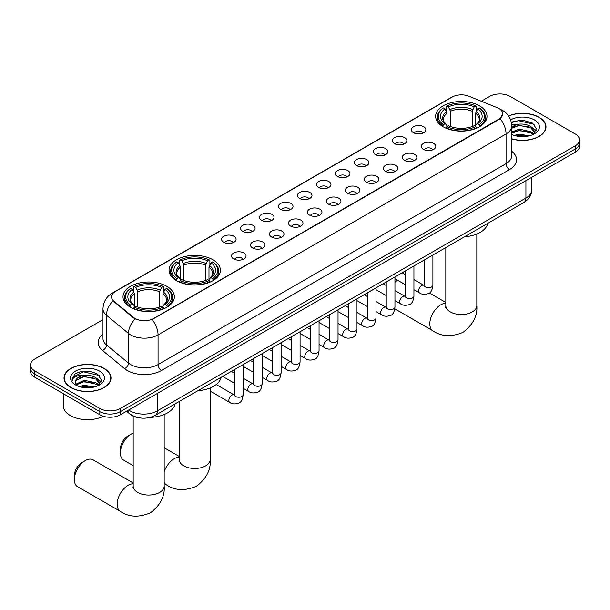 <?xml version="1.0" encoding="UTF-8"?>
<svg xmlns="http://www.w3.org/2000/svg" width="610" height="610" viewBox="0 0 610 610"><rect width="100%" height="100%" fill="white"/><g stroke="black" fill="none" stroke-linecap="round" stroke-linejoin="round"><path stroke-width="0.91" d="M212.867 259.746A25.673 14.823 0 0 0 184.883 256.535A25.673 14.823 0 0 0 169.039 270.23A25.673 14.823 0 0 0 176.557 280.714A25.673 14.823 0 0 0 204.533 283.924A25.673 14.823 0 0 0 220.385 270.23A25.673 14.823 0 0 0 212.867 259.746M166.827 286.326A25.673 14.823 0 0 0 138.851 283.116A25.673 14.823 0 0 0 123.006 296.811A25.673 14.823 0 0 0 130.525 307.287A25.673 14.823 0 0 0 158.501 310.498A25.673 14.823 0 0 0 174.346 296.811A25.673 14.823 0 0 0 166.827 286.326M479.475 105.82A25.673 14.823 0 0 0 451.499 102.61A25.673 14.823 0 0 0 435.654 116.304A25.673 14.823 0 0 0 443.173 126.781A25.673 14.823 0 0 0 471.149 129.999A25.673 14.823 0 0 0 486.993 116.304A25.673 14.823 0 0 0 479.475 105.82M413.443 132.675A7.267 4.194 180 0 1 412.002 131.493A7.267 4.194 180 0 1 414.404 126.278A7.267 4.194 180 0 1 423.714 126.743A7.267 4.194 180 0 1 425.155 131.493A7.267 4.194 180 0 1 413.443 132.675M422.829 133.11A4.361 2.516 0 0 0 421.662 131.882A4.361 2.516 0 0 0 417.362 131.249A4.361 2.516 0 0 0 414.327 133.11M394.464 143.632A7.267 4.194 180 0 1 393.023 142.443A7.267 4.194 180 0 1 395.433 137.235A7.267 4.194 180 0 1 404.743 137.7A7.267 4.194 180 0 1 406.184 142.443A7.267 4.194 180 0 1 394.464 143.632M403.858 144.067A4.361 2.516 0 0 0 402.684 142.839A4.361 2.516 0 0 0 398.391 142.199A4.361 2.516 0 0 0 395.349 144.067M375.493 154.589A7.267 4.194 180 0 1 374.044 153.4A7.267 4.194 180 0 1 376.454 148.184A7.267 4.194 180 0 1 385.764 148.657A7.267 4.194 180 0 1 387.205 153.4A7.267 4.194 180 0 1 375.493 154.589M384.879 155.024A4.361 2.516 0 0 0 383.713 153.796A4.361 2.516 0 0 0 379.412 153.156A4.361 2.516 0 0 0 376.378 155.024M356.514 165.539A7.267 4.194 180 0 1 355.073 164.357A7.267 4.194 180 0 1 357.475 159.141A7.267 4.194 180 0 1 366.793 159.606A7.267 4.194 180 0 1 368.234 164.357A7.267 4.194 180 0 1 356.514 165.539M365.901 165.973A4.361 2.516 0 0 0 364.734 164.753A4.361 2.516 0 0 0 360.441 164.113A4.361 2.516 0 0 0 357.399 165.973M337.536 176.496A7.267 4.194 180 0 1 336.095 175.314A7.267 4.194 180 0 1 338.504 170.099A7.267 4.194 180 0 1 347.814 170.564A7.267 4.194 180 0 1 349.255 175.314A7.267 4.194 180 0 1 337.536 176.496M346.93 176.93A4.361 2.516 0 0 0 345.756 175.703A4.361 2.516 0 0 0 341.463 175.07A4.361 2.516 0 0 0 338.42 176.93M318.565 187.453A7.267 4.194 180 0 1 317.124 186.263A7.267 4.194 180 0 1 319.526 181.056A7.267 4.194 180 0 1 328.836 181.521A7.267 4.194 180 0 1 330.284 186.263A7.267 4.194 180 0 1 318.565 187.453M327.951 187.888A4.361 2.516 0 0 0 326.785 186.66A4.361 2.516 0 0 0 322.492 186.027A4.361 2.516 0 0 0 319.449 187.888M299.586 198.41A7.267 4.194 180 0 1 298.145 197.221A7.267 4.194 180 0 1 300.555 192.005A7.267 4.194 180 0 1 309.865 192.478A7.267 4.194 180 0 1 311.306 197.221A7.267 4.194 180 0 1 299.586 198.41M308.98 198.845A4.361 2.516 0 0 0 307.806 197.617A4.361 2.516 0 0 0 303.513 196.977A4.361 2.516 0 0 0 300.471 198.845M280.615 209.36A7.267 4.194 180 0 1 279.174 208.178A7.267 4.194 180 0 1 281.576 202.962A7.267 4.194 180 0 1 290.886 203.427A7.267 4.194 180 0 1 292.327 208.178A7.267 4.194 180 0 1 280.615 209.36M290.002 209.794A4.361 2.516 0 0 0 288.835 208.574A4.361 2.516 0 0 0 284.542 207.934A4.361 2.516 0 0 0 281.5 209.794M261.637 220.317A7.267 4.194 180 0 1 260.195 219.135A7.267 4.194 180 0 1 262.605 213.919A7.267 4.194 180 0 1 271.915 214.385A7.267 4.194 180 0 1 273.356 219.135A7.267 4.194 180 0 1 261.637 220.317M271.031 220.751A4.361 2.516 0 0 0 269.856 219.524A4.361 2.516 0 0 0 265.563 218.891A4.361 2.516 0 0 0 262.521 220.751M242.666 231.274A7.267 4.194 180 0 1 241.217 230.084A7.267 4.194 180 0 1 243.626 224.876A7.267 4.194 180 0 1 252.936 225.342A7.267 4.194 180 0 1 254.378 230.084A7.267 4.194 180 0 1 242.666 231.274M252.052 231.708A4.361 2.516 0 0 0 250.885 230.481A4.361 2.516 0 0 0 246.585 229.848A4.361 2.516 0 0 0 243.55 231.708M223.687 242.231A7.267 4.194 180 0 1 222.246 241.041A7.267 4.194 180 0 1 224.655 235.826A7.267 4.194 180 0 1 233.965 236.299A7.267 4.194 180 0 1 235.407 241.041A7.267 4.194 180 0 1 223.687 242.231M233.081 242.666A4.361 2.516 0 0 0 231.907 241.438A4.361 2.516 0 0 0 227.614 240.797A4.361 2.516 0 0 0 224.571 242.666M423.409 149.389A7.267 4.194 180 0 1 421.967 148.2A7.267 4.194 180 0 1 424.369 142.984A7.267 4.194 180 0 1 433.679 143.457A7.267 4.194 180 0 1 435.121 148.2A7.267 4.194 180 0 1 423.409 149.389M432.795 149.824A4.361 2.516 0 0 0 431.628 148.596A4.361 2.516 0 0 0 427.336 147.955A4.361 2.516 0 0 0 424.293 149.824M404.43 160.338A7.267 4.194 180 0 1 402.989 159.157A7.267 4.194 180 0 1 405.398 153.941A7.267 4.194 180 0 1 414.708 154.406A7.267 4.194 180 0 1 416.15 159.157A7.267 4.194 180 0 1 404.43 160.338M413.824 160.773A4.361 2.516 0 0 0 412.65 159.553A4.361 2.516 0 0 0 408.357 158.913A4.361 2.516 0 0 0 405.314 160.773M385.459 171.296A7.267 4.194 180 0 1 384.018 170.106A7.267 4.194 180 0 1 386.42 164.898A7.267 4.194 180 0 1 395.73 165.363A7.267 4.194 180 0 1 397.171 170.106A7.267 4.194 180 0 1 385.459 171.296M394.845 171.73A4.361 2.516 0 0 0 393.679 170.503A4.361 2.516 0 0 0 389.386 169.87A4.361 2.516 0 0 0 386.344 171.73M366.48 182.253A7.267 4.194 180 0 1 365.039 181.063A7.267 4.194 180 0 1 367.449 175.848A7.267 4.194 180 0 1 376.759 176.321A7.267 4.194 180 0 1 378.2 181.063A7.267 4.194 180 0 1 366.48 182.253M375.874 182.687A4.361 2.516 0 0 0 374.7 181.46A4.361 2.516 0 0 0 370.407 180.819A4.361 2.516 0 0 0 367.365 182.687M347.509 193.21A7.267 4.194 180 0 1 346.061 192.02A7.267 4.194 180 0 1 348.47 186.805A7.267 4.194 180 0 1 357.78 187.278A7.267 4.194 180 0 1 359.221 192.02A7.267 4.194 180 0 1 347.509 193.21M356.896 193.644A4.361 2.516 0 0 0 355.729 192.417A4.361 2.516 0 0 0 351.429 191.776A4.361 2.516 0 0 0 348.394 193.644M328.531 204.159A7.267 4.194 180 0 1 327.09 202.977A7.267 4.194 180 0 1 329.499 197.762A7.267 4.194 180 0 1 338.809 198.227A7.267 4.194 180 0 1 340.25 202.977A7.267 4.194 180 0 1 328.531 204.159M337.925 204.594A4.361 2.516 0 0 0 336.75 203.374A4.361 2.516 0 0 0 332.458 202.733A4.361 2.516 0 0 0 329.415 204.594M309.552 215.117A7.267 4.194 180 0 1 308.111 213.935A7.267 4.194 180 0 1 310.52 208.719A7.267 4.194 180 0 1 319.831 209.184A7.267 4.194 180 0 1 321.272 213.935A7.267 4.194 180 0 1 309.552 215.117M318.946 215.551A4.361 2.516 0 0 0 317.779 214.323A4.361 2.516 0 0 0 313.479 213.691A4.361 2.516 0 0 0 310.444 215.551M290.581 226.074A7.267 4.194 180 0 1 289.14 224.884A7.267 4.194 180 0 1 291.542 219.676A7.267 4.194 180 0 1 300.852 220.141A7.267 4.194 180 0 1 302.301 224.884A7.267 4.194 180 0 1 290.581 226.074M299.967 226.508A4.361 2.516 0 0 0 298.801 225.281A4.361 2.516 0 0 0 294.508 224.64A4.361 2.516 0 0 0 291.466 226.508M271.602 237.031A7.267 4.194 180 0 1 270.161 235.841A7.267 4.194 180 0 1 272.571 230.626A7.267 4.194 180 0 1 281.881 231.098A7.267 4.194 180 0 1 283.322 235.841A7.267 4.194 180 0 1 271.602 237.031M280.996 237.465A4.361 2.516 0 0 0 279.822 236.238A4.361 2.516 0 0 0 275.529 235.597A4.361 2.516 0 0 0 272.487 237.465M252.631 247.98A7.267 4.194 180 0 1 251.19 246.798A7.267 4.194 180 0 1 253.592 241.583A7.267 4.194 180 0 1 262.902 242.048A7.267 4.194 180 0 1 264.344 246.798A7.267 4.194 180 0 1 252.631 247.98M262.018 248.415A4.361 2.516 0 0 0 260.851 247.195A4.361 2.516 0 0 0 256.558 246.554A4.361 2.516 0 0 0 253.516 248.415M233.653 258.937A7.267 4.194 180 0 1 232.212 257.755A7.267 4.194 180 0 1 234.621 252.54A7.267 4.194 180 0 1 243.931 253.005A7.267 4.194 180 0 1 245.373 257.755A7.267 4.194 180 0 1 233.653 258.937M243.047 259.372A4.361 2.516 0 0 0 241.873 258.144A4.361 2.516 0 0 0 237.58 257.512A4.361 2.516 0 0 0 234.537 259.372M497.12 107.627A13.077 7.549 180 0 1 498.866 108.473A13.077 7.549 180 0 1 502.693 113.811A13.077 7.549 180 0 1 498.866 119.148L153.606 318.481A13.077 7.549 180 0 1 133.651 317.474L113.902 301.188A13.077 7.549 180 0 1 111.531 296.856A13.077 7.549 180 0 1 115.366 291.519L452.162 97.066A13.077 7.549 180 0 1 468.915 96.227L497.12 107.627M139.599 417.88A14.533 8.387 180 0 1 130.41 414.457L126.514 411.247M511.729 138.92A23.493 13.565 0 0 0 545.988 126.865A23.493 13.565 0 0 0 539.11 117.273A23.493 13.565 0 0 0 508.572 115.938M104.112 368.409A23.493 13.565 0 0 0 78.515 365.474A23.493 13.565 0 0 0 64.012 378.002A23.493 13.565 0 0 0 70.89 387.594A23.493 13.565 0 0 0 96.494 390.537A23.493 13.565 0 0 0 110.997 378.002A23.493 13.565 0 0 0 104.112 368.409M502.693 113.811L500.131 118.622L498.866 119.537L152.134 319.533A16.95 9.79 60 0 1 158.059 334.898A19.375 11.186 180 0 1 130.662 334.898A19.375 11.186 180 0 1 128.489 333.403L106.483 315.256A19.375 11.186 180 0 1 102.983 308.843L102.983 338.504A19.375 11.186 0 0 0 106.483 344.917L128.489 363.064A19.375 11.186 0 0 0 130.662 364.559A19.375 11.186 0 0 0 158.059 364.559L506.056 163.648A19.375 11.186 0 0 0 511.729 155.733L511.729 126.072A19.375 11.186 180 0 1 506.056 133.979A16.95 9.79 -120 0 0 500.131 118.622M102.983 319.632L34.755 359.023A14.533 8.387 0 0 0 30.5 364.955L30.5 371.284A14.533 8.387 0 0 0 34.755 377.216L99.834 414.785L99.834 411.62A14.533 8.387 0 0 0 120.383 411.62L575.245 149.008A14.533 8.387 0 0 0 579.5 143.075A14.533 8.387 0 0 1 575.245 149.008L120.383 411.62A14.533 8.387 0 0 1 99.834 411.62L34.755 374.052L99.834 411.62L99.834 408.456A14.533 8.387 0 0 0 120.383 408.456L575.245 145.843A14.533 8.387 0 0 0 579.5 139.911A14.533 8.387 0 0 0 575.245 133.979L510.166 96.41A14.533 8.387 0 0 0 489.616 96.41L481.275 101.222M30.5 368.12A14.533 8.387 0 0 0 34.755 374.052A14.533 8.387 0 0 1 30.5 368.12M136.587 319.533L133.651 318.046L113.018 300.867A16.95 11.338 129.5 0 0 106.483 315.256L106.483 344.917A4.842 3.241 -50.5 0 1 102.518 350.475A24.217 13.984 180 0 1 102.983 334.066M30.5 364.955A14.533 8.387 0 0 0 34.755 370.888L99.834 408.456M99.834 414.785A14.533 8.387 0 0 0 120.383 414.785L575.245 152.172A14.533 8.387 0 0 0 579.5 146.24L579.5 139.911M511.729 138.76A23.249 13.42 0 0 0 545.744 126.865A23.249 13.42 0 0 0 538.935 117.372A23.249 13.42 0 0 0 508.664 116.075M514.23 135.405L519.362 134.154L529.32 135.824M516.235 135.961L519.362 135.412L527.231 136.259M511.729 132.012L519.362 129.129L531.058 131.775L533.552 134.154M511.729 133.262L519.362 130.387L531.058 133.033L532.904 134.589M511.699 124.943L518.691 124.181A12.108 6.992 0 0 0 511.729 127.62M518.691 124.181C523.334 123.693 527.459 124.554 531.058 126.75L534.604 132.332L534.52 133.254M511.729 128.245L519.362 125.363L531.058 128.008L534.566 132.957M511.729 134.07L512.423 134.734M511.729 134.421A16.95 9.79 0 0 0 534.482 133.781A16.95 9.79 0 0 0 534.482 119.941A16.95 9.79 0 0 0 510.616 119.88M533.102 134.497L536.365 128.763L532.644 123.128L522.046 119.995L511.287 122.122M511.401 122.663L518.5 120.681L534.139 124.326M514.756 126.4L518.5 125.706L528.085 126.514M533.285 128.763L535.976 131.02M514.756 131.424L518.5 130.723L528.085 131.539M533.285 133.788L533.681 134.048M516.563 136.03L527.048 136.289M531.851 127.33L536.129 130.571M531.851 132.355L534.078 133.697M71.065 387.495A23.249 13.42 0 0 0 96.403 390.408A23.249 13.42 0 0 0 110.753 378.002A23.249 13.42 0 0 0 103.944 368.509A23.249 13.42 0 0 0 78.606 365.603A23.249 13.42 0 0 0 64.256 378.002A23.249 13.42 0 0 0 71.065 387.495M63.287 393.686L63.287 405.688A24.217 13.984 0 0 0 70.379 415.578A24.217 13.984 0 0 0 103.326 416.272M79.239 386.549L84.371 385.291L94.321 386.969M81.244 387.098L84.371 386.549L92.232 387.403M98.111 385.642L101.374 379.908L97.653 374.273C89.685 370.156 82.083 370.11 74.855 374.128L72.064 379.237L72.331 380.884C72.483 377.201 76.273 375.348 83.692 375.325A12.108 6.992 0 0 0 75.396 381.959A12.108 6.992 0 0 0 75.983 384.109L84.371 380.274L96.067 382.92L98.561 385.291M76.387 384.78L84.371 381.524L96.067 384.17L97.905 385.733M83.692 375.325C88.343 374.837 92.461 375.691 96.067 377.895L99.613 383.476L99.529 384.399M75.396 382.096L75.808 380.609L84.371 376.507L96.067 379.153L99.575 384.102M75.983 384.109L77.424 385.878M99.491 371.086A16.95 9.79 0 0 0 75.518 371.086A16.95 9.79 0 0 0 75.518 384.925A16.95 9.79 0 0 0 99.491 384.925A16.95 9.79 0 0 0 99.491 371.086M72.064 379.359L72.59 377.285L83.509 371.825L99.148 375.463M79.765 377.537L83.509 376.843L93.094 377.659M98.294 379.908L100.985 382.157M79.765 382.562L83.509 381.868L93.094 382.676M98.294 384.933L98.69 385.185M81.565 387.175L92.057 387.434M96.86 378.474L101.138 381.715M96.86 383.492L99.087 384.841M397.644 280.264L394.952 281.812L397.644 280.264A15.502 8.952 120 0 0 394.952 282.3M442.707 126.506L443.394 124.676A23.058 13.313 0 0 1 443.394 107.932L444.98 108.847A20.831 12.025 0 0 0 444.98 123.761L446.55 124.646L447.054 126.522M447.054 125.759L447.054 113.231L444.98 108.847M446.131 110.829L446.131 106.346L446.825 105.949A23.058 13.313 0 0 1 475.823 105.949L474.237 106.864A20.831 12.025 0 0 0 448.411 106.864L450.477 111.256L450.477 126.567M472.171 126.567L472.171 111.256L474.237 106.864M464.523 236.779A26.642 15.38 0 0 0 487.771 223.351M446.131 127.841A24.026 13.87 0 0 0 476.517 127.841L475.823 126.651A23.058 13.313 0 0 1 446.825 126.651L446.131 128.252M476.517 128.252L476.517 127.841M443.394 107.932L442.707 108.321A24.026 13.87 0 0 0 437.301 117.097A24.026 13.87 0 0 0 442.707 125.866M475.823 105.949L476.517 106.346L476.517 110.829M446.825 126.651L448.411 125.736A20.831 12.025 0 0 0 474.237 125.736L475.823 126.651M444.98 123.761L443.394 124.676M448.411 106.864L446.825 105.949M446.55 111.546A18.636 10.759 0 0 0 446.55 124.646L446.634 124.707C443.988 122.145 442.913 120.406 443.401 119.491A17.919 10.347 0 0 1 447.054 113.231M479.94 125.866A24.026 13.87 0 0 0 485.346 117.097A24.026 13.87 0 0 0 479.94 108.321L479.246 107.932A23.058 13.313 0 0 1 479.246 124.676L479.94 126.506M479.246 124.676L477.661 123.761A20.831 12.025 0 0 0 477.661 108.847L479.246 107.932M477.661 108.847L475.594 113.231L475.594 125.759L476.097 124.646L477.661 123.761M475.594 113.231A17.919 10.347 0 0 1 479.246 119.491C479.734 120.414 478.652 122.152 476.013 124.707L476.097 124.646A18.636 10.759 0 0 0 476.097 111.546M475.594 126.522L475.594 125.759M120.383 452.994L120.383 449.036A10.66 6.153 -60 0 1 127.917 435.99A10.66 6.153 -60 0 1 127.917 435.982L131.348 434.007A15.502 8.952 120 0 0 120.383 452.994A15.502 8.952 120 0 0 123.594 460.085L133.178 465.621M176.099 280.44L176.786 278.602A23.058 13.313 0 0 1 176.786 261.858L178.372 262.773A20.831 12.025 0 0 0 178.372 277.687L179.935 278.579L180.438 280.447M180.438 279.685L180.438 267.165L178.372 262.773M179.523 264.755L179.523 260.272L180.209 259.883A23.058 13.313 0 0 1 209.215 259.883L207.629 260.798A20.831 12.025 0 0 0 181.795 260.798L183.869 265.182L183.869 280.493M205.555 280.493L205.555 265.182L207.629 260.798M197.915 390.705A26.642 15.38 0 0 0 221.155 377.285M179.523 281.767A24.026 13.87 0 0 0 209.901 281.767L209.215 280.577A23.058 13.313 0 0 1 180.209 280.577L179.523 282.178M209.901 282.178L209.901 281.767M176.786 261.858L176.099 262.254A24.026 13.87 0 0 0 170.686 271.023A24.026 13.87 0 0 0 176.099 279.792M209.215 259.883L209.901 260.272L209.901 264.755M180.209 280.577L181.795 279.662A20.831 12.025 0 0 0 207.629 279.662L209.215 280.577M178.372 277.687L176.786 278.602M181.795 260.798L180.209 259.883M179.935 265.472A18.636 10.759 0 0 0 179.935 278.579L180.026 278.633C177.373 276.078 176.298 274.34 176.786 273.425A17.919 10.347 0 0 1 180.438 267.165M213.325 279.792A24.026 13.87 0 0 0 218.738 271.023A24.026 13.87 0 0 0 213.325 262.254L212.638 261.858A23.058 13.313 0 0 1 212.638 278.602L213.325 280.44M212.638 278.602L211.052 277.687A20.831 12.025 0 0 0 211.052 262.773L212.638 261.858M211.052 262.773L208.978 267.165L208.978 279.685L209.489 278.579L211.052 277.687M208.978 267.165A17.919 10.347 0 0 1 212.631 273.425C213.119 274.34 212.044 276.078 209.398 278.633L209.489 278.579A18.636 10.759 0 0 0 209.489 265.472M208.978 280.447L208.978 279.685M133.178 433.13A15.502 8.952 120 0 0 131.348 434.007L127.917 435.99M74.351 479.567L74.351 475.617A10.66 6.153 -60 0 1 81.885 462.563L85.308 460.588A15.502 8.952 120 0 0 74.351 479.567A15.502 8.952 120 0 0 77.561 486.666L120.376 511.386A15.502 8.952 -60 0 1 117.997 498.965A15.502 8.952 -60 0 1 128.123 485.301A15.502 8.952 -60 0 1 133.178 483.814M130.06 307.013L130.753 305.183A23.058 13.313 0 0 1 130.753 288.438L132.339 289.353A20.831 12.025 0 0 0 132.339 304.268L133.903 305.152L134.406 307.021M134.406 306.258L134.406 293.738L132.339 289.353M133.483 291.336L133.483 286.852L134.177 286.456A23.058 13.313 0 0 1 163.175 286.456L161.589 287.371A20.831 12.025 0 0 0 135.763 287.371L137.829 291.763L137.829 307.074M159.523 307.074L159.523 291.763L161.589 287.371M150.205 417.37A26.642 15.38 0 0 0 175.123 403.858M133.483 308.347A24.026 13.87 0 0 0 163.869 308.347L163.175 307.158A23.058 13.313 0 0 1 134.177 307.158L133.483 308.759M163.869 308.759L163.869 308.347M130.753 288.438L130.06 288.827A24.026 13.87 0 0 0 124.653 297.596A24.026 13.87 0 0 0 130.06 306.365M163.175 286.456L163.869 286.852L163.869 291.336M134.177 307.158L135.763 306.243A20.831 12.025 0 0 0 161.589 306.243L163.175 307.158M132.339 304.268L130.753 305.183M135.763 287.371L134.177 286.456M133.903 292.045A18.636 10.759 0 0 0 133.903 305.152L133.986 305.213C131.341 302.651 130.266 300.913 130.753 299.998A17.919 10.347 0 0 1 134.406 293.738M167.292 306.365A24.026 13.87 0 0 0 172.699 297.596A24.026 13.87 0 0 0 167.292 288.827L166.606 288.438A23.058 13.313 0 0 1 166.606 305.183L167.292 307.013M166.606 305.183L165.02 304.268A20.831 12.025 0 0 0 165.02 289.353L166.606 288.438M165.02 289.353L162.946 293.738L162.946 306.258L163.45 305.152L165.02 304.268M162.946 293.738A17.919 10.347 0 0 1 166.599 299.998C167.087 300.921 166.011 302.659 163.366 305.213L163.45 305.152A18.636 10.759 0 0 0 163.45 292.045M162.946 307.021L162.946 306.258M133.178 482.975L93.063 459.818A15.502 8.952 120 0 0 85.308 460.588L81.885 462.563M113.902 301.188L113.902 301.759M133.651 317.474L133.651 318.046M153.606 318.481L153.606 318.87M498.866 119.148L498.866 119.537M161.49 370.491A4.842 2.798 60 0 1 158.059 364.559L158.059 334.898L506.056 133.979L506.056 163.648A4.842 2.798 60 0 0 509.48 169.58L161.49 370.491A24.217 13.984 180 0 1 127.238 370.491A24.217 13.984 180 0 1 124.524 368.623L102.518 350.475M500.101 109.205A16.95 7.938 112 0 0 499.872 109.121L502.541 110.402C508.343 113.879 511.401 119.102 511.729 126.072M113.925 292.51A16.95 9.79 -120 0 0 112.164 293.166C106.369 296.651 103.311 301.874 102.983 308.843M112.164 293.166L450.737 97.699A16.95 9.79 60 0 1 452.025 97.15M135.092 318.946A16.95 11.338 129.5 0 0 128.489 333.403L128.489 363.064A4.842 3.241 -50.5 0 1 124.524 368.623M511.729 151.303A24.217 13.984 180 0 1 509.48 169.58M120.383 408.456L120.383 414.785M575.245 145.843L575.245 152.172M34.755 370.888L34.755 377.216M128.672 409.996A19.375 11.186 0 0 0 129.976 410.827A19.375 11.186 0 0 0 157.38 410.827L525.919 198.052A19.375 11.186 0 0 0 531.6 190.145C531.737 194.948 529.175 199.066 523.914 202.489L155.367 415.265A9.691 5.597 60 0 0 157.38 410.827L157.38 393.427M525.919 180.651L525.919 198.052A9.691 5.597 60 0 1 523.914 202.489M127.886 410.454A9.691 6.481 129.5 0 0 129.579 413.603L126.636 411.178M476.822 234.019L476.822 305.587A15.502 8.952 180 0 1 472.285 311.916A15.502 8.952 180 0 1 450.363 311.916A15.502 8.952 180 0 1 445.826 305.587L445.62 307.417M476.822 305.587C477.622 315.782 473.032 324.695 463.051 332.32C451.461 337.147 441.457 336.667 433.024 330.879A15.502 8.952 -60 0 1 430.645 318.458A15.502 8.952 -60 0 1 440.771 304.802A15.502 8.952 -60 0 1 445.826 303.307M472.171 111.256A17.919 10.347 0 0 0 450.477 111.256M472.674 109.564A18.636 10.759 0 0 0 449.974 109.564M210.214 387.945L210.214 459.521A15.502 8.952 180 0 1 205.669 465.849A15.502 8.952 180 0 1 183.747 465.849A15.502 8.952 180 0 1 179.21 459.521L179.004 461.343M164.174 471.919A15.502 8.952 -60 0 1 174.163 458.728A15.502 8.952 -60 0 1 179.21 457.233M210.214 459.521C211.014 469.715 206.424 478.621 196.443 486.246C184.853 491.08 174.841 490.6 166.408 484.805A15.502 8.952 -60 0 1 164.174 482.373M205.555 265.182A17.919 10.347 0 0 0 183.869 265.182M206.058 263.497A18.636 10.759 0 0 0 183.358 263.497M164.174 414.518L164.174 486.094A15.502 8.952 180 0 1 159.637 492.422A15.502 8.952 180 0 1 137.715 492.422A15.502 8.952 180 0 1 133.178 486.094L132.972 487.924M159.523 291.763A17.919 10.347 0 0 0 137.829 291.763M160.026 290.07A18.636 10.759 0 0 0 137.326 290.07M432.902 255.033L432.902 285.16A4.361 2.516 180 0 1 431.43 287.051A4.361 2.516 180 0 1 425.46 286.944A4.361 2.516 180 0 1 424.186 285.16L424.049 286.105L424.438 285.785M432.902 285.16C432.307 290.223 430.736 293.052 428.205 293.646C424.598 294.76 421.708 294.508 419.512 292.892A4.361 2.516 -60 0 1 418.849 289.399A4.361 2.516 -60 0 1 421.693 285.556A4.361 2.516 -60 0 1 421.891 285.45A4.361 2.516 -60 0 1 423.874 285.343L424.758 285.693M413.931 265.99L413.931 296.117A4.361 2.516 180 0 1 412.451 298.008A4.361 2.516 180 0 1 406.489 297.893A4.361 2.516 180 0 1 405.208 296.117L405.07 297.062L405.459 296.735M413.931 296.117C413.328 301.18 411.765 304.009 409.226 304.603C405.627 305.717 402.73 305.465 400.541 303.849A4.361 2.516 -60 0 1 399.87 300.356A4.361 2.516 -60 0 1 402.722 296.513A4.361 2.516 -60 0 1 402.913 296.407A4.361 2.516 -60 0 1 404.903 296.3L405.787 296.643M394.952 276.94L394.952 307.074A4.361 2.516 180 0 1 393.48 308.957A4.361 2.516 180 0 1 387.51 308.851A4.361 2.516 180 0 1 386.237 307.074L386.092 308.012L386.488 307.692M394.952 307.074C394.357 312.137 392.787 314.966 390.248 315.553C386.648 316.666 383.751 316.422 381.563 314.806A4.361 2.516 -60 0 1 380.899 311.313A4.361 2.516 -60 0 1 383.743 307.471A4.361 2.516 -60 0 1 383.934 307.364A4.361 2.516 -60 0 1 385.924 307.249L386.809 307.6M375.981 287.897L375.981 318.031A4.361 2.516 180 0 1 374.502 319.914A4.361 2.516 180 0 1 368.539 319.808A4.361 2.516 180 0 1 367.258 318.031L367.121 318.969L367.51 318.649M375.981 318.031C375.379 323.087 373.816 325.915 371.276 326.51C367.677 327.623 364.78 327.372 362.592 325.755A4.361 2.516 -60 0 1 361.921 322.263A4.361 2.516 -60 0 1 364.772 318.42A4.361 2.516 -60 0 1 364.963 318.321A4.361 2.516 -60 0 1 366.945 318.206L367.83 318.557M357.002 298.854L357.002 328.981A4.361 2.516 180 0 1 355.523 330.872A4.361 2.516 180 0 1 349.56 330.765A4.361 2.516 180 0 1 348.287 328.981L348.142 329.926L348.531 329.606M357.002 328.981C356.408 334.044 354.837 336.873 352.298 337.467C348.699 338.58 345.801 338.329 343.613 336.712A4.361 2.516 -60 0 1 342.942 333.22A4.361 2.516 -60 0 1 345.794 329.377A4.361 2.516 -60 0 1 345.984 329.27A4.361 2.516 -60 0 1 347.974 329.164L348.859 329.514M338.031 309.811L338.031 339.938A4.361 2.516 180 0 1 336.552 341.829A4.361 2.516 180 0 1 330.589 341.722A4.361 2.516 180 0 1 329.308 339.938L329.171 340.883L329.56 340.555M338.031 339.938C337.429 345.001 335.866 347.83 333.327 348.424C329.72 349.538 326.83 349.286 324.642 347.669A4.361 2.516 -60 0 1 323.971 344.177A4.361 2.516 -60 0 1 326.815 340.334A4.361 2.516 -60 0 1 327.013 340.227A4.361 2.516 -60 0 1 328.996 340.121L329.88 340.471M319.053 320.761L319.053 350.895A4.361 2.516 180 0 1 317.574 352.778A4.361 2.516 180 0 1 311.611 352.671A4.361 2.516 180 0 1 310.33 350.895L310.193 351.833L310.581 351.512M319.053 350.895C318.458 355.958 316.887 358.787 314.348 359.374C310.749 360.495 307.852 360.243 305.663 358.627A4.361 2.516 -60 0 1 304.992 355.134A4.361 2.516 -60 0 1 307.844 351.291A4.361 2.516 -60 0 1 308.035 351.185A4.361 2.516 -60 0 1 310.025 351.07L310.909 351.421M300.074 331.718L300.074 361.852A4.361 2.516 180 0 1 298.603 363.735A4.361 2.516 180 0 1 292.632 363.629A4.361 2.516 180 0 1 291.359 361.852L291.222 362.79L291.611 362.47M300.074 361.852C299.479 366.915 297.909 369.736 295.377 370.331C291.771 371.444 288.881 371.193 286.685 369.576A4.361 2.516 -60 0 1 286.021 366.084A4.361 2.516 -60 0 1 288.865 362.241A4.361 2.516 -60 0 1 289.064 362.142A4.361 2.516 -60 0 1 291.046 362.027L291.931 362.378M281.103 342.675L281.103 372.801A4.361 2.516 180 0 1 279.624 374.692A4.361 2.516 180 0 1 273.661 374.586A4.361 2.516 180 0 1 272.38 372.801L272.243 373.747L272.632 373.427M281.103 372.801C280.501 377.864 278.938 380.693 276.399 381.288C272.8 382.401 269.902 382.15 267.714 380.533A4.361 2.516 -60 0 1 267.043 377.041A4.361 2.516 -60 0 1 269.894 373.198A4.361 2.516 -60 0 1 270.085 373.099A4.361 2.516 -60 0 1 272.075 372.985L272.96 373.335M262.125 353.632L262.125 383.759A4.361 2.516 180 0 1 260.653 385.65A4.361 2.516 180 0 1 254.683 385.543A4.361 2.516 180 0 1 253.409 383.759L253.264 384.704L253.661 384.376M262.125 383.759C261.53 388.822 259.959 391.65 257.42 392.245C253.821 393.358 250.931 393.107 248.735 391.49A4.361 2.516 -60 0 1 248.072 387.998A4.361 2.516 -60 0 1 250.916 384.155A4.361 2.516 -60 0 1 251.114 384.048A4.361 2.516 -60 0 1 253.097 383.942L253.981 384.292M243.154 364.582L243.154 394.716A4.361 2.516 180 0 1 241.674 396.599A4.361 2.516 180 0 1 235.712 396.492A4.361 2.516 180 0 1 234.431 394.716L234.293 395.654L234.682 395.333M243.154 394.716C242.551 399.779 240.988 402.608 238.449 403.195C234.85 404.316 231.952 404.064 229.764 402.447A4.361 2.516 -60 0 1 229.093 398.955A4.361 2.516 -60 0 1 231.945 395.112A4.361 2.516 -60 0 1 232.135 395.005A4.361 2.516 -60 0 1 234.118 394.891L235.01 395.242M450.737 97.699L453.848 96.25M155.367 415.265C147.574 419.184 139.781 419.184 131.981 415.265L129.579 413.603M531.6 190.145L531.6 177.373M545.744 128.809L545.744 126.865M534.604 133.163L534.604 132.332M110.753 379.946L110.753 378.002M99.613 384.308L99.613 383.476M64.256 379.946L64.256 378.002M433.024 330.879L394.83 308.828M437.301 121.527L437.301 117.097M485.346 121.527L485.346 117.097M445.826 302.476L429.349 292.96M445.826 247.576L445.826 305.587M166.408 484.805L164.174 483.516M170.686 275.453L170.686 271.023M218.738 275.453L218.738 271.023M179.21 456.402L164.174 447.725M179.21 401.502L179.21 459.521M164.174 486.094C164.975 496.288 160.384 505.202 150.411 512.827C138.821 517.654 128.809 517.173 120.376 511.386M124.653 302.034L124.653 297.596M172.699 302.034L172.699 297.596M133.178 416.165L133.178 486.094M419.512 292.892L413.931 289.666M405.208 284.634L394.952 278.709M424.186 260.066L424.186 285.16M423.874 285.343L413.931 279.601M405.208 274.569L402.142 272.792M400.541 303.849L394.952 300.623M386.237 295.591L375.981 289.666M405.208 271.023L405.208 296.117M404.903 296.3L394.952 290.558M386.237 285.518L383.164 283.749M381.563 314.806L375.981 311.58M367.258 306.548L357.002 300.623M386.237 281.98L386.237 307.074M385.924 307.249L375.981 301.508M367.258 296.475L364.193 294.706M362.592 325.755L357.002 322.53M348.287 317.497L338.031 311.58M367.258 292.93L367.258 318.031M366.945 318.206L357.002 312.465M348.287 307.432L345.214 305.663M343.613 336.712L338.031 333.487M329.308 328.454L319.053 322.53M348.287 303.887L348.287 328.981M347.974 329.164L338.031 323.422M329.308 318.389L326.236 316.613M324.642 347.669L319.053 344.444M310.33 339.412L300.074 333.487M329.308 314.844L329.308 339.938M328.996 340.121L319.053 334.379M310.33 329.339L307.265 327.57M305.663 358.627L300.074 355.401M291.359 350.369L281.103 344.444M310.33 325.801L310.33 350.895M310.025 351.07L300.074 345.329M291.359 340.296L288.286 338.527M286.685 369.576L281.103 366.358M272.38 361.318L262.125 355.401M291.359 336.75L291.359 361.852M291.046 362.027L281.103 356.286M272.38 351.253L269.315 349.484M267.714 380.533L262.125 377.308M253.409 372.275L243.154 366.358M272.38 347.708L272.38 372.801M272.075 372.985L262.125 367.243M253.409 362.21L250.336 360.434M248.735 391.49L243.154 388.265M234.431 383.233L222.642 376.423M253.409 358.665L253.409 383.759M253.097 383.942L243.154 378.2M234.431 373.16L231.365 371.391M229.764 402.447L210.214 391.155M234.431 369.622L234.431 394.716M234.118 394.891L216.184 384.536"/></g></svg>
